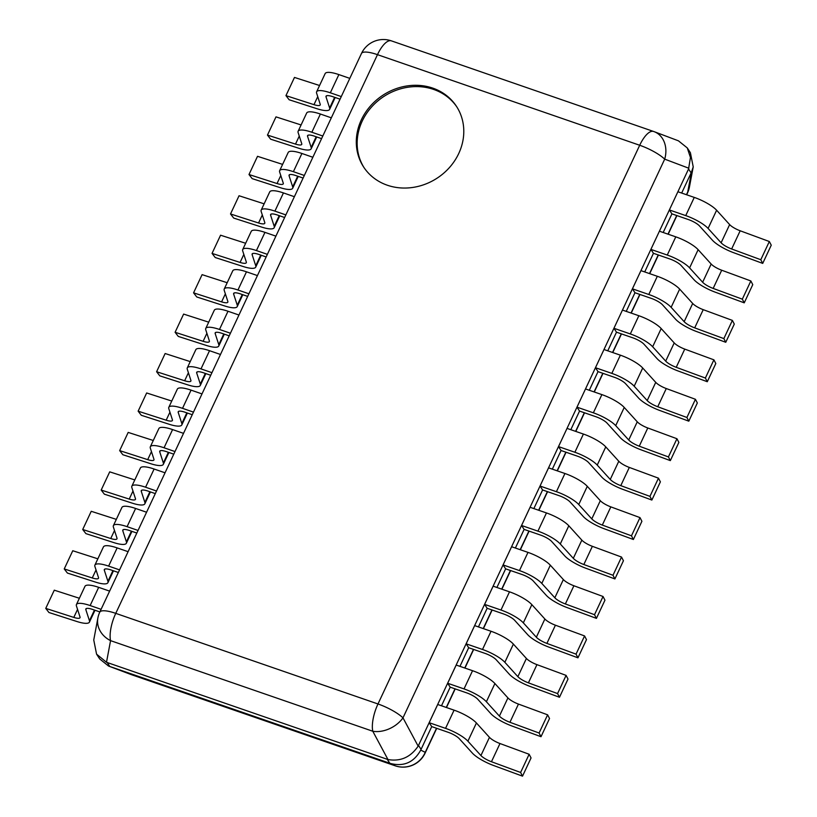 <?xml version="1.0" encoding="UTF-8"?>
<svg xmlns="http://www.w3.org/2000/svg" width="817" height="817" viewBox="0 0 817 817"><rect width="100%" height="100%" fill="white"/><g stroke="black" fill="none" stroke-linecap="round" stroke-linejoin="round"><path stroke-width="1.23" d="M97.877 618.009A24.265 20.956 10.6 0 0 110.561 640.64A24.265 8.967 -70.9 0 1 115.759 613.363A24.265 6.209 -154.9 0 0 99.745 612.199A24.265 24.265 0 0 0 97.877 618.009L93.751 639.977L96.569 654.151L106.496 662.281L387.973 759.544C400.514 761.699 410.573 757.236 418.161 746.146L688.557 168.986L690.457 157.507L687.271 147.918L690.396 152.708L693.224 166.882L691.448 172.203L681.674 193.047M418.518 745.451L421.072 749.363L420.745 750.088C413.933 762.373 403.874 766.846 390.546 763.497L108.538 666.039L99.705 658.941L96.569 654.151M421.072 749.363L431.733 726.609L429.18 722.698L445.551 728.356A20.793 5.321 -154.9 0 1 467.896 741.182L480.927 755.541L489.454 737.342A10.396 2.655 -154.9 0 0 499.984 743.531L529.14 754.265L531.05 757.941L522.523 776.15L493.366 765.417A20.793 5.321 -154.9 0 1 472.308 753.039L459.277 738.68A10.396 2.655 25.1 0 0 448.104 732.267L431.733 726.609M441.486 705.796L450.208 687.168L447.655 683.257L464.025 688.915A20.793 5.321 -154.9 0 1 486.381 701.742L499.401 716.101L507.929 697.902A10.396 2.655 -154.9 0 0 518.458 704.08L547.615 714.824L549.535 718.5L541.007 736.709L511.851 725.966A20.793 5.321 -154.9 0 1 490.782 713.598L477.761 699.24A10.396 2.655 25.1 0 0 466.578 692.826L450.208 687.168M459.961 666.355L468.682 647.728L466.129 643.816L482.5 649.474A20.793 5.321 -154.9 0 1 504.855 662.301L517.876 676.66L526.403 658.461A10.396 2.655 -154.9 0 0 536.943 664.64L566.089 675.383L568.009 679.06L559.482 697.269L530.325 686.525A20.793 5.321 -154.9 0 1 509.257 674.158L496.236 659.799A10.396 2.655 25.1 0 0 485.053 653.386L468.682 647.728M478.435 626.915L487.157 608.287L484.604 604.376L500.974 610.033A20.793 5.321 -154.9 0 1 523.329 622.86L536.35 637.219L544.878 619.01A10.396 2.655 -154.9 0 0 555.417 625.199L584.574 635.943L586.483 639.619L577.956 657.828L548.799 647.084A20.793 5.321 -154.9 0 1 527.731 634.717L514.71 620.358A10.396 2.655 25.1 0 0 503.538 613.945L487.157 608.287M496.91 587.474L505.641 568.836L503.078 564.925L519.459 570.583A20.793 5.321 -154.9 0 1 541.804 583.42L554.835 597.778L563.362 579.57A10.396 2.655 -154.9 0 0 573.891 585.758L603.048 596.492L604.958 600.178L596.43 618.377L567.274 607.644A20.793 5.321 -154.9 0 1 546.216 595.266L533.184 580.918A10.396 2.655 25.1 0 0 522.012 574.494L505.641 568.836M515.384 548.033L524.116 529.396L521.563 525.484L537.933 531.142A20.793 5.321 -154.9 0 1 560.278 543.979L573.309 558.338L581.837 540.129A10.396 2.655 -154.9 0 0 592.366 546.318L621.523 557.051L623.432 560.738L614.905 578.936L585.748 568.203A20.793 5.321 -154.9 0 1 564.69 555.826L551.659 541.467A10.396 2.655 25.1 0 0 540.486 535.053L524.116 529.396M533.858 508.593L542.59 489.955L540.037 486.044L556.408 491.701A20.793 5.321 -154.9 0 1 578.753 504.538L591.784 518.887L600.311 500.688A10.396 2.655 -154.9 0 0 610.84 506.877L639.997 517.61L641.907 521.297L633.379 539.496L604.223 528.762A20.793 5.321 -154.9 0 1 583.164 516.385L570.133 502.026A10.396 2.655 25.1 0 0 558.961 495.613L542.59 489.955M552.333 469.142L561.065 450.514L558.511 446.603L574.882 452.261A20.793 5.321 -154.9 0 1 597.237 465.087L610.258 479.446L618.786 461.248A10.396 2.655 -154.9 0 0 629.315 467.426L658.471 478.17L660.391 481.846L651.864 500.055L622.707 489.312A20.793 5.321 -154.9 0 1 601.639 476.944L588.618 462.585A10.396 2.655 25.1 0 0 577.435 456.172L561.065 450.514M570.817 429.701L579.539 411.074L576.986 407.162L593.356 412.82A20.793 5.321 -154.9 0 1 615.712 425.647L628.733 440.006L637.26 421.807A10.396 2.655 -154.9 0 0 647.789 427.985L676.946 438.729L678.866 442.405L670.338 460.614L641.182 449.871A20.793 5.321 -154.9 0 1 620.113 437.503L607.092 423.145A10.396 2.655 25.1 0 0 595.91 416.731L579.539 411.074M589.292 390.26L598.013 371.633L595.46 367.721L611.831 373.379A20.793 5.321 -154.9 0 1 634.186 386.206L647.207 400.565L655.734 382.356A10.396 2.655 -154.9 0 0 666.274 388.545L695.43 399.288L697.34 402.965L688.813 421.174L659.656 410.43A20.793 5.321 -154.9 0 1 638.588 398.063L625.567 383.704A10.396 2.655 25.1 0 0 614.394 377.291L598.013 371.633M607.766 350.82L616.498 332.182L613.935 328.281L630.316 333.939A20.793 5.321 -154.9 0 1 652.66 346.765L665.692 361.124L674.219 342.915A10.396 2.655 -154.9 0 0 684.748 349.104L713.905 359.837L715.815 363.524L707.287 381.723L678.13 370.989A20.793 5.321 -154.9 0 1 657.072 358.622L644.041 344.263A10.396 2.655 25.1 0 0 632.869 337.84L616.498 332.182M626.241 311.379L634.972 292.741L632.419 288.83L648.79 294.488A20.793 5.321 -154.9 0 1 671.135 307.325L684.166 321.684L692.693 303.475A10.396 2.655 -154.9 0 0 703.223 309.663L732.379 320.397L734.289 324.083L725.762 342.282L696.605 331.549A20.793 5.321 -154.9 0 1 675.547 319.171L662.516 304.823A10.396 2.655 25.1 0 0 651.343 298.399L634.972 292.741M644.715 271.938L653.447 253.301L650.894 249.389L667.264 255.047A20.793 5.321 -154.9 0 1 689.609 267.884L702.64 282.243L711.168 264.034A10.396 2.655 -154.9 0 0 721.697 270.223L750.854 280.956L752.763 284.643L744.236 302.841L715.079 292.108A20.793 5.321 -154.9 0 1 694.021 279.731L680.99 265.372A10.396 2.655 25.1 0 0 669.817 258.958L653.447 253.301M663.19 232.488L671.921 213.86L669.368 209.949L685.739 215.606A20.793 5.321 -154.9 0 1 708.094 228.433L721.115 242.792L729.642 224.593A10.396 2.655 -154.9 0 0 740.171 230.782L769.328 241.515L771.248 245.192L762.721 263.401L733.564 252.667A20.793 5.321 -154.9 0 1 712.495 240.29L699.475 225.931A10.396 2.655 25.1 0 0 688.292 219.518L671.921 213.86M693.224 166.882L689.436 187.022A24.265 20.956 -169.4 0 1 687.72 192.015A24.265 6.209 25.1 0 1 687.567 192.832L686.658 194.773M425.085 753.162A24.265 6.209 -154.9 0 0 425.238 752.345A24.265 24.071 116.6 0 1 395.05 765.743A24.265 8.967 109.1 0 0 395.193 765.805L395.193 765.805A24.265 24.265 0 0 0 425.085 753.162L436.717 728.335M131.476 674.668A24.265 8.967 -70.9 0 1 131.333 674.628L131.333 674.628A24.265 8.967 -70.9 0 1 131.19 674.576A24.265 19.577 110.7 0 1 130.7 674.393A24.265 24.265 0 0 0 131.333 674.628L395.193 765.805M687.271 147.918L678.427 140.82L654.223 131.69A24.265 19.577 -69.3 0 0 653.733 131.517A24.265 8.967 109.1 0 0 653.59 131.466A24.265 8.967 109.1 0 0 639.701 145.263A24.265 6.209 25.1 0 1 664.701 159.141A24.265 19.577 -69.3 0 0 654.223 131.69A24.265 24.265 0 0 0 653.59 131.466L391.353 40.85A24.265 8.967 -70.9 0 1 391.496 40.901M418.161 746.146L402.985 717.847A24.265 6.209 -154.9 0 0 377.985 703.968A24.265 8.967 109.1 0 0 372.787 731.246A24.265 16.463 -28.2 0 0 402.985 717.847L664.701 159.141L688.864 168.251M361.461 53.493A24.265 6.209 25.1 0 1 377.474 54.657A24.265 8.967 -70.9 0 1 391.353 40.85A24.265 24.265 0 0 0 361.461 53.493L99.745 612.199M458.745 153.504A55.454 49.541 146.8 0 1 412.503 187.481A55.454 49.541 146.8 0 1 363.626 167.005A55.454 49.541 146.8 0 1 361.339 119.844A55.454 49.541 146.8 0 1 407.591 85.856A55.454 49.541 146.8 0 1 456.468 106.343A55.454 49.541 146.8 0 1 458.745 153.504M364.055 167.648A55.454 49.541 146.8 0 1 362.197 121.151A55.454 49.541 146.8 0 1 408.02 87.225A55.454 49.541 146.8 0 1 456.887 106.996M341.281 96.58L330.334 92.801A20.793 5.321 -154.9 0 0 316.618 91.8L325.146 73.591A20.793 5.321 25.1 0 1 338.861 74.592L349.809 78.371M319.559 85.509L294.477 77.431L285.95 95.63L289.136 99.756L317.17 108.784A20.793 5.321 -154.9 0 0 329.629 109.355A20.793 5.321 -154.9 0 0 329.639 107.997L334.643 97.315M316.618 91.8A20.793 5.321 -154.9 0 0 316.608 93.158L320.213 104.27A10.396 2.655 25.1 0 1 320.213 104.944A10.396 2.655 25.1 0 1 313.983 104.658L285.95 95.63M326.555 95.773L326.024 96.886A10.396 2.655 25.1 0 1 326.034 96.212A10.396 2.655 25.1 0 1 332.887 96.712L340.056 99.184M326.024 96.886L329.639 107.997M322.807 136.02L311.859 132.242A20.793 5.321 -154.9 0 0 298.144 131.241L306.671 113.032A20.793 5.321 25.1 0 1 320.387 114.033L331.334 117.822M301.085 124.95L275.993 116.872L267.465 135.081L270.652 139.196L298.695 148.224A20.793 5.321 -154.9 0 0 311.154 148.796A20.793 5.321 -154.9 0 0 311.165 147.438L316.159 136.756M298.144 131.241A20.793 5.321 -154.9 0 0 298.134 132.609L301.739 143.71A10.396 2.655 25.1 0 1 301.739 144.395A10.396 2.655 25.1 0 1 295.509 144.098L267.465 135.081M308.08 135.214L307.549 136.337A10.396 2.655 25.1 0 1 307.549 135.653A10.396 2.655 25.1 0 1 314.412 136.153L321.581 138.624M307.549 136.337L311.165 147.438M304.322 175.461L293.385 171.682A20.793 5.321 -154.9 0 0 279.659 170.682L288.187 152.483A20.793 5.321 25.1 0 1 301.912 153.473L312.85 157.262M282.611 164.391L257.518 156.313L248.991 174.521L252.177 178.637L280.221 187.665A20.793 5.321 -154.9 0 0 292.68 188.247A20.793 5.321 -154.9 0 0 292.68 186.879L297.684 176.196M279.659 170.682A20.793 5.321 -154.9 0 0 279.659 172.05L283.264 183.151A10.396 2.655 25.1 0 1 283.264 183.835A10.396 2.655 25.1 0 1 277.034 183.539L248.991 174.521M289.596 174.654L289.075 175.778A10.396 2.655 25.1 0 1 289.075 175.093A10.396 2.655 25.1 0 1 295.938 175.594L303.107 178.065M289.075 175.778L292.68 186.879M285.848 214.902L274.91 211.123A20.793 5.321 -154.9 0 0 261.185 210.122L269.712 191.924A20.793 5.321 25.1 0 1 283.438 192.924L294.375 196.703M264.136 203.831L239.044 195.753L230.517 213.962L233.703 218.078L261.736 227.106A20.793 5.321 -154.9 0 0 274.195 227.688A20.793 5.321 -154.9 0 0 274.206 226.319L279.21 215.637M261.185 210.122A20.793 5.321 -154.9 0 0 261.174 211.491L264.79 222.592A10.396 2.655 25.1 0 1 264.779 223.276A10.396 2.655 25.1 0 1 258.56 222.99L230.517 213.962M271.121 214.095L270.601 215.218A10.396 2.655 25.1 0 1 270.601 214.534A10.396 2.655 25.1 0 1 277.463 215.034L284.633 217.516M270.601 215.218L274.206 226.319M267.373 254.353L256.426 250.564A20.793 5.321 -154.9 0 0 242.71 249.563L251.238 231.364A20.793 5.321 25.1 0 1 264.953 232.365L275.901 236.144M245.662 243.272L220.57 235.204L212.042 253.403L215.228 257.529L243.262 266.546A20.793 5.321 -154.9 0 0 255.721 267.128A20.793 5.321 -154.9 0 0 255.731 265.76L260.735 255.078M242.71 249.563A20.793 5.321 -154.9 0 0 242.7 250.931L246.315 262.032A10.396 2.655 25.1 0 1 246.305 262.717A10.396 2.655 25.1 0 1 240.075 262.431L212.042 253.403M252.647 253.536L252.126 254.659A10.396 2.655 25.1 0 1 252.126 253.975A10.396 2.655 25.1 0 1 258.989 254.475L266.158 256.957M252.126 254.659L255.731 265.76M248.899 293.793L237.951 290.004A20.793 5.321 -154.9 0 0 224.236 289.014L232.763 270.805A20.793 5.321 25.1 0 1 246.479 271.806L257.426 275.584M227.177 282.713L202.095 274.645L193.568 292.843L196.754 296.969L224.787 305.987A20.793 5.321 -154.9 0 0 237.247 306.569A20.793 5.321 -154.9 0 0 237.257 305.211L242.261 294.528M224.236 289.014A20.793 5.321 -154.9 0 0 224.226 290.372L227.841 301.473A10.396 2.655 25.1 0 1 227.831 302.157A10.396 2.655 25.1 0 1 221.601 301.871L193.568 292.843M234.173 292.976L233.642 294.1A10.396 2.655 25.1 0 1 233.652 293.415A10.396 2.655 25.1 0 1 240.515 293.916L247.674 296.397M233.642 294.1L237.257 305.211M230.425 333.234L219.477 329.455A20.793 5.321 -154.9 0 0 205.761 328.454L214.289 310.246A20.793 5.321 25.1 0 1 228.004 311.246L238.952 315.025M208.703 322.164L183.621 314.085L175.093 332.284L178.28 336.41L206.313 345.438A20.793 5.321 -154.9 0 0 218.772 346.01A20.793 5.321 -154.9 0 0 218.782 344.651L223.787 333.969M205.761 328.454A20.793 5.321 -154.9 0 0 205.751 329.813L209.356 340.924A10.396 2.655 25.1 0 1 209.356 341.598A10.396 2.655 25.1 0 1 203.127 341.312L175.093 332.284M215.698 332.427L215.167 333.54A10.396 2.655 25.1 0 1 215.177 332.866A10.396 2.655 25.1 0 1 222.03 333.367L229.199 335.838M215.167 333.54L218.782 344.651M211.95 372.675L201.002 368.896A20.793 5.321 -154.9 0 0 187.287 367.895L195.814 349.686A20.793 5.321 25.1 0 1 209.53 350.687L220.478 354.476M190.228 361.604L165.136 353.526L156.609 371.735L159.795 375.851L187.839 384.878A20.793 5.321 -154.9 0 0 200.298 385.45A20.793 5.321 -154.9 0 0 200.308 384.092L205.302 373.41M187.287 367.895A20.793 5.321 -154.9 0 0 187.277 369.253L190.882 380.365A10.396 2.655 25.1 0 1 190.882 381.049A10.396 2.655 25.1 0 1 184.652 380.753L156.609 371.735M197.224 371.868L196.693 372.991A10.396 2.655 25.1 0 1 196.693 372.307A10.396 2.655 25.1 0 1 203.556 372.807L210.725 375.279M196.693 372.991L200.308 384.092M193.466 412.115L182.528 408.337A20.793 5.321 -154.9 0 0 168.802 407.336L177.33 389.137A20.793 5.321 25.1 0 1 191.055 390.128L201.993 393.917M171.754 401.045L146.662 392.967L138.134 411.176L141.321 415.291L169.364 424.319A20.793 5.321 -154.9 0 0 181.823 424.901A20.793 5.321 -154.9 0 0 181.823 423.533L186.827 412.851M168.802 407.336A20.793 5.321 -154.9 0 0 168.802 408.704L172.407 419.805A10.396 2.655 25.1 0 1 172.407 420.489A10.396 2.655 25.1 0 1 166.178 420.193L138.134 411.176M178.739 411.308L178.218 412.432A10.396 2.655 25.1 0 1 178.218 411.748A10.396 2.655 25.1 0 1 185.081 412.248L192.25 414.719M178.218 412.432L181.823 423.533M174.991 451.556L164.054 447.777A20.793 5.321 -154.9 0 0 150.328 446.776L158.855 428.578A20.793 5.321 25.1 0 1 172.581 429.579L183.519 433.357M153.279 440.486L128.187 432.407L119.66 450.616L122.846 454.732L150.89 463.76A20.793 5.321 -154.9 0 0 163.339 464.342A20.793 5.321 -154.9 0 0 163.349 462.973L168.353 452.291M150.328 446.776A20.793 5.321 -154.9 0 0 150.318 448.145L153.933 459.246A10.396 2.655 25.1 0 1 153.933 459.93A10.396 2.655 25.1 0 1 147.703 459.644L119.66 450.616M160.265 450.749L159.744 451.872A10.396 2.655 25.1 0 1 159.744 451.188A10.396 2.655 25.1 0 1 166.607 451.689L173.776 454.17M159.744 451.872L163.349 462.973M156.517 491.007L145.579 487.218A20.793 5.321 -154.9 0 0 131.854 486.217L140.381 468.018A20.793 5.321 25.1 0 1 154.107 469.019L165.044 472.798M134.805 479.926L109.713 471.848L101.185 490.057L104.372 494.183L132.405 503.201A20.793 5.321 -154.9 0 0 144.864 503.783A20.793 5.321 -154.9 0 0 144.875 502.414L149.879 491.732M131.854 486.217A20.793 5.321 -154.9 0 0 131.843 487.586L135.459 498.687A10.396 2.655 25.1 0 1 135.448 499.371A10.396 2.655 25.1 0 1 129.219 499.085L101.185 490.057M141.79 490.19L141.27 491.313A10.396 2.655 25.1 0 1 141.27 490.629A10.396 2.655 25.1 0 1 148.132 491.129L155.301 493.611M141.27 491.313L144.875 502.414M138.042 530.447L127.095 526.659A20.793 5.321 -154.9 0 0 113.379 525.668L121.907 507.459A20.793 5.321 25.1 0 1 135.622 508.46L146.57 512.239M116.32 519.367L91.238 511.299L82.711 529.498L85.897 533.624L113.931 542.641A20.793 5.321 -154.9 0 0 126.39 543.223A20.793 5.321 -154.9 0 0 126.4 541.855L131.404 531.183M113.379 525.668A20.793 5.321 -154.9 0 0 113.369 527.026L116.984 538.127A10.396 2.655 25.1 0 1 116.974 538.812A10.396 2.655 25.1 0 1 110.744 538.526L82.711 529.498M123.316 529.63L122.785 530.754A10.396 2.655 25.1 0 1 122.795 530.07A10.396 2.655 25.1 0 1 129.658 530.57L136.817 533.052M122.785 530.754L126.4 541.855M119.568 569.888L108.62 566.11A20.793 5.321 -154.9 0 0 94.905 565.109L103.432 546.9A20.793 5.321 25.1 0 1 117.148 547.901L128.095 551.679M97.846 558.818L72.764 550.74L64.237 568.938L67.423 573.064L95.456 582.092A20.793 5.321 -154.9 0 0 107.915 582.664A20.793 5.321 -154.9 0 0 107.926 581.306L112.93 570.623M94.905 565.109A20.793 5.321 -154.9 0 0 94.895 566.467L98.5 577.578A10.396 2.655 25.1 0 1 98.5 578.252A10.396 2.655 25.1 0 1 92.27 577.966L64.237 568.938M104.842 569.081L104.31 570.195A10.396 2.655 25.1 0 1 104.321 569.52A10.396 2.655 25.1 0 1 111.173 570.011L118.342 572.492M104.31 570.195L107.926 581.306M101.094 609.329L90.146 605.55A20.793 5.321 -154.9 0 0 76.43 604.549L84.958 586.34A20.793 5.321 25.1 0 1 98.673 587.341L109.621 591.12M79.372 598.258L54.279 590.18L45.752 608.379L48.938 612.505L76.982 621.533A20.793 5.321 -154.9 0 0 89.441 622.105A20.793 5.321 -154.9 0 0 89.451 620.746L94.455 610.064M76.43 604.549A20.793 5.321 -154.9 0 0 76.42 605.908L80.025 617.019A10.396 2.655 25.1 0 1 80.025 617.693A10.396 2.655 25.1 0 1 73.796 617.407L45.752 608.379M86.367 608.522L85.836 609.635A10.396 2.655 25.1 0 1 85.836 608.961A10.396 2.655 25.1 0 1 92.699 609.462L99.868 611.933M85.836 609.635L89.451 620.746M522.523 776.15L520.613 772.473L491.456 761.73A10.396 2.655 25.1 0 1 480.927 755.541M429.18 722.698L437.708 704.499L454.078 710.157A20.793 5.321 25.1 0 1 476.423 722.984L467.896 741.182M520.613 772.473L529.14 754.265M489.454 737.342L476.423 722.984M541.007 736.709L539.087 733.023L509.931 722.289A10.396 2.655 25.1 0 1 499.401 716.101M447.655 683.257L456.182 665.048L472.553 670.706A20.793 5.321 25.1 0 1 494.908 683.543L486.381 701.742M539.087 733.023L547.615 714.824M507.929 697.902L494.908 683.543M559.482 697.269L557.562 693.582L528.415 682.849A10.396 2.655 25.1 0 1 517.876 676.66M466.129 643.816L474.657 625.608L491.027 631.265A20.793 5.321 25.1 0 1 513.382 644.102L504.855 662.301M557.562 693.582L566.089 675.383M526.403 658.461L513.382 644.102M577.956 657.828L576.046 654.141L546.89 643.408A10.396 2.655 25.1 0 1 536.35 637.219M484.604 604.376L493.131 586.167L509.502 591.825A20.793 5.321 25.1 0 1 531.857 604.651L523.329 622.86M576.046 654.141L584.574 635.943M544.878 619.01L531.857 604.651M596.43 618.377L594.521 614.701L565.364 603.957A10.396 2.655 25.1 0 1 554.835 597.778M503.078 564.925L511.605 546.726L527.986 552.384A20.793 5.321 25.1 0 1 550.331 565.211L541.804 583.42M594.521 614.701L603.048 596.492M563.362 579.57L550.331 565.211M614.905 578.936L612.995 575.26L583.838 564.516A10.396 2.655 25.1 0 1 573.309 558.338M521.563 525.484L530.09 507.286L546.461 512.943A20.793 5.321 25.1 0 1 568.806 525.77L560.278 543.979M612.995 575.26L621.523 557.051M581.837 540.129L568.806 525.77M633.379 539.496L631.47 535.819L602.313 525.076A10.396 2.655 25.1 0 1 591.784 518.887M540.037 486.044L548.564 467.845L564.935 473.503A20.793 5.321 25.1 0 1 587.28 486.329L578.753 504.538M631.47 535.819L639.997 517.61M600.311 500.688L587.28 486.329M651.864 500.055L649.944 496.368L620.787 485.635A10.396 2.655 25.1 0 1 610.258 479.446M558.511 446.603L567.039 428.394L583.409 434.052A20.793 5.321 25.1 0 1 605.765 446.889L597.237 465.087M649.944 496.368L658.471 478.17M618.786 461.248L605.765 446.889M670.338 460.614L668.418 456.928L639.262 446.194A10.396 2.655 25.1 0 1 628.733 440.006M576.986 407.162L585.513 388.953L601.884 394.611A20.793 5.321 25.1 0 1 624.239 407.448L615.712 425.647M668.418 456.928L676.946 438.729M637.26 421.807L624.239 407.448M688.813 421.174L686.903 417.487L657.746 406.754A10.396 2.655 25.1 0 1 647.207 400.565M595.46 367.721L603.988 349.513L620.358 355.17A20.793 5.321 25.1 0 1 642.713 368.007L634.186 386.206M686.903 417.487L695.43 399.288M655.734 382.356L642.713 368.007M707.287 381.723L705.377 378.046L676.221 367.313A10.396 2.655 25.1 0 1 665.692 361.124M613.935 328.281L622.462 310.072L638.843 315.73A20.793 5.321 25.1 0 1 661.188 328.557L652.66 346.765M705.377 378.046L713.905 359.837M674.219 342.915L661.188 328.557M725.762 342.282L723.852 338.606L694.695 327.862A10.396 2.655 25.1 0 1 684.166 321.684M632.419 288.83L640.947 270.631L657.317 276.289A20.793 5.321 25.1 0 1 679.662 289.116L671.135 307.325M723.852 338.606L732.379 320.397M692.693 303.475L679.662 289.116M744.236 302.841L742.326 299.165L713.17 288.421A10.396 2.655 25.1 0 1 702.64 282.243M650.894 249.389L659.421 231.191L675.792 236.848A20.793 5.321 25.1 0 1 698.137 249.675L689.609 267.884M742.326 299.165L750.854 280.956M711.168 264.034L698.137 249.675M762.721 263.401L760.801 259.724L731.644 248.981A10.396 2.655 25.1 0 1 721.115 242.792M669.368 209.949L677.896 191.75L694.266 197.408A20.793 5.321 25.1 0 1 716.621 210.235L708.094 228.433M760.801 259.724L769.328 241.515M729.642 224.593L716.621 210.235M691.448 172.203L687.72 192.015L686.464 194.701M676.711 215.514L667.989 234.152M658.236 254.955L649.505 273.593M639.762 294.396L631.03 313.034M621.288 333.847L612.556 352.474M602.803 373.287L594.082 391.915M584.329 412.728L575.607 431.356M565.854 452.169L557.133 470.796M547.38 491.609L538.648 510.247M528.905 531.05L520.174 549.688M510.431 570.491L501.699 589.128M491.946 609.942L483.225 628.569M473.472 649.382L464.75 668.01M454.998 688.823L446.276 707.451M436.523 728.264L425.238 752.345L420.745 750.088M390.546 763.497L395.05 765.743L131.19 674.576L109.08 666.233M107.221 662.556L109.774 666.468M387.258 759.33L389.821 763.241M688.557 168.986L691.111 172.898M377.985 703.968L639.701 145.263L377.474 54.657L115.759 613.363L377.985 703.968M106.496 662.281L110.561 640.64L372.787 731.246L387.973 759.544M330.334 92.801L338.861 74.592M317.742 96.641L313.983 104.658M311.859 132.242L320.387 114.033M299.267 136.082L295.509 144.098M293.385 171.682L301.912 153.473M280.782 175.532L277.034 183.539M274.91 211.123L283.438 192.924M262.308 214.973L258.56 222.99M256.426 250.564L264.953 232.365M243.834 254.414L240.075 262.431M237.951 290.004L246.479 271.806M225.359 293.854L221.601 301.871M219.477 329.455L228.004 311.246M206.885 333.295L203.127 341.312M201.002 368.896L209.53 350.687M188.41 372.736L184.652 380.753M182.528 408.337L191.055 390.128M169.926 412.177L166.178 420.193M164.054 447.777L172.581 429.579M151.451 451.627L147.703 459.644M145.579 487.218L154.107 469.019M132.977 491.068L129.219 499.085M127.095 526.659L135.622 508.46M114.503 530.509L110.744 538.526M108.62 566.11L117.148 547.901M96.028 569.949L92.27 577.966M90.146 605.55L98.673 587.341M77.554 609.39L73.796 617.407M454.078 710.157L445.551 728.356M491.456 761.73L499.984 743.531M472.553 670.706L464.025 688.915M509.931 722.289L518.458 704.08M491.027 631.265L482.5 649.474M528.415 682.849L536.943 664.64M509.502 591.825L500.974 610.033M546.89 643.408L555.417 625.199M527.986 552.384L519.459 570.583M565.364 603.957L573.891 585.758M546.461 512.943L537.933 531.142M583.838 564.516L592.366 546.318M564.935 473.503L556.408 491.701M602.313 525.076L610.84 506.877M583.409 434.052L574.882 452.261M620.787 485.635L629.315 467.426M601.884 394.611L593.356 412.82M639.262 446.194L647.789 427.985M620.358 355.17L611.831 373.379M657.746 406.754L666.274 388.545M638.843 315.73L630.316 333.939M676.221 367.313L684.748 349.104M657.317 276.289L648.79 294.488M694.695 327.862L703.223 309.663M675.792 236.848L667.264 255.047M713.17 288.421L721.697 270.223M694.266 197.408L685.739 215.606M731.644 248.981L740.171 230.782M676.905 215.586L668.183 234.213M658.431 255.027L649.699 273.654M639.956 294.467L631.224 313.095M621.482 333.908L612.75 352.546M603.007 373.349L594.276 391.986M584.523 412.789L575.801 431.427M566.048 452.24L557.327 470.868M547.574 491.681L538.842 510.308M529.099 531.121L520.368 549.749M510.625 570.562L501.893 589.2M492.151 610.003L483.419 628.641M473.666 649.444L464.944 668.081M455.192 688.894L446.47 707.522M108.538 666.039L130.7 674.393M687.567 192.832A24.265 24.265 0 0 0 689.436 187.022M329.629 109.355L335.184 97.499M311.154 148.796L316.71 136.939M292.68 188.247L298.236 176.39M274.195 227.688L279.751 215.831M255.721 267.128L261.277 255.272M237.247 306.569L242.802 294.712M218.772 346.01L224.328 334.153M200.298 385.45L205.853 373.594M181.823 424.901L187.379 413.034M163.339 464.342L168.894 452.485M144.864 503.783L150.42 491.926M126.39 543.223L131.945 531.367M107.915 582.664L113.471 570.807M89.441 622.105L94.997 610.248"/></g></svg>
